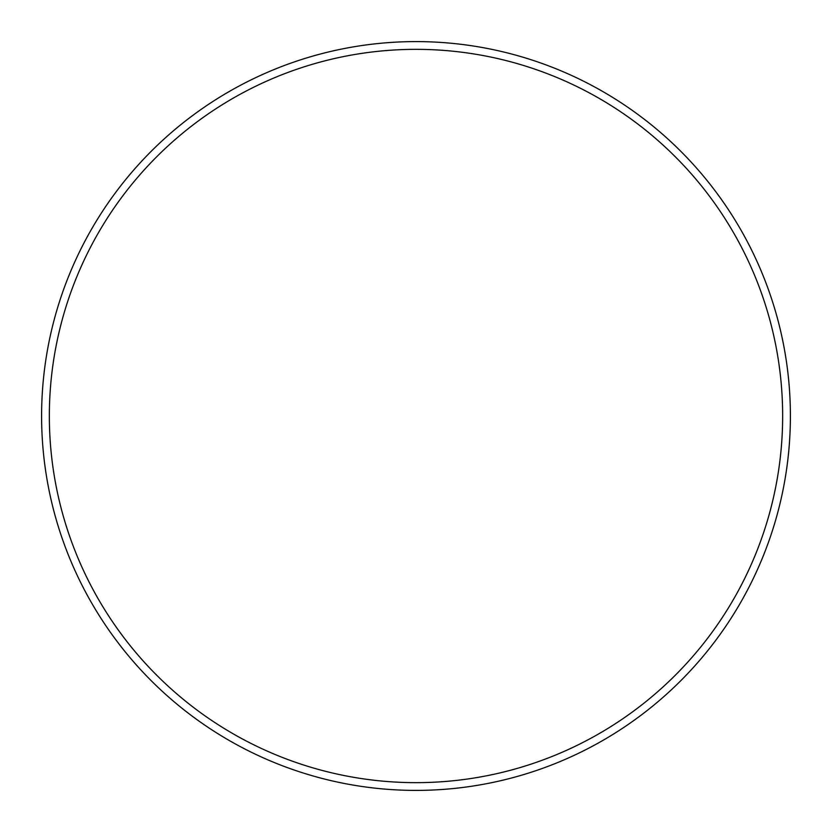 <?xml version="1.0" encoding="UTF-8"?>
<svg xmlns="http://www.w3.org/2000/svg" width="832" height="832" viewBox="0 0 832 832"><rect width="100%" height="100%" fill="white"/><g stroke="black" fill="none" stroke-linecap="round" stroke-linejoin="round"><path stroke-width="1.25" d="M416 782.652A366.652 366.652 0 0 0 782.652 416A366.652 366.652 0 0 0 416 49.348A366.652 366.652 0 0 0 49.348 416A366.652 366.652 0 0 0 416 782.652M416 41.6A374.4 374.4 0 0 1 790.4 416A374.4 374.4 0 0 1 416 790.4A374.4 374.4 0 0 1 41.6 416A374.4 374.4 0 0 1 416 41.6"/></g></svg>
